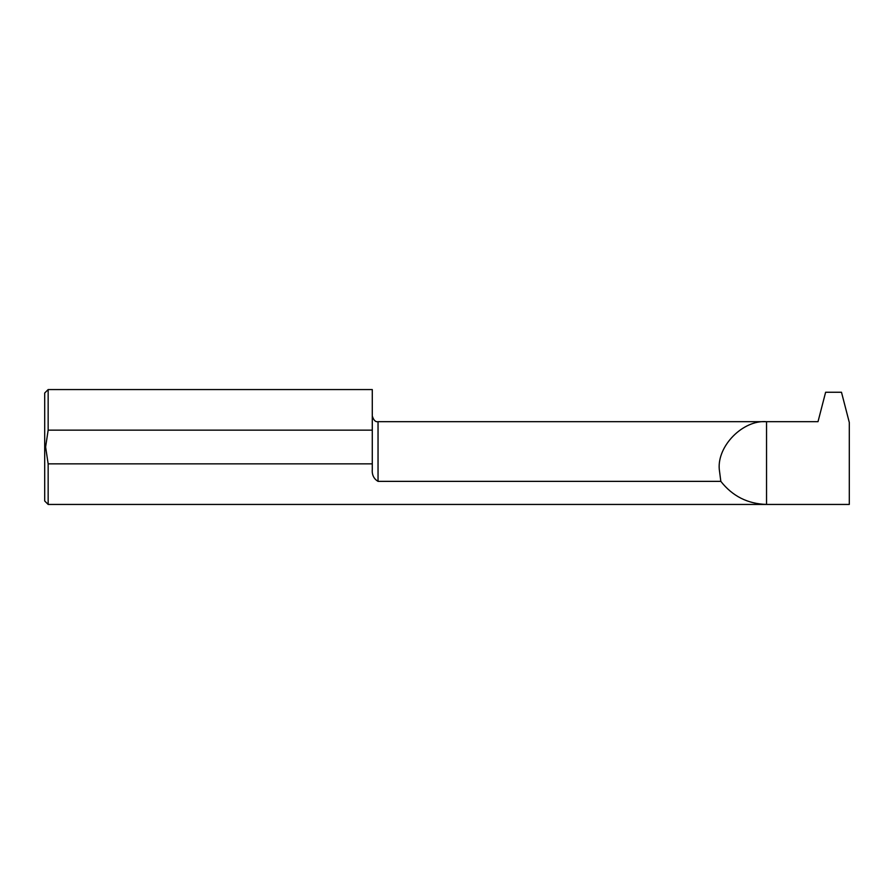 <?xml version="1.0" encoding="UTF-8"?>
<svg xmlns="http://www.w3.org/2000/svg" width="894" height="894" viewBox="0 0 894 894"><rect width="100%" height="100%" fill="white"/><g stroke="black" fill="none" stroke-linecap="round" stroke-linejoin="round"><path stroke-width="1.34" d="M378.039 481.363L720.832 481.363L719.268 469.261C717.167 445.815 743.082 419.733 766.538 421.677L378.039 421.677L378.039 481.363C373.726 478.771 371.815 474.736 372.295 469.261L372.284 468.344L372.295 469.261M48.153 504.439L44.7 500.986L44.7 393.014L48.153 389.56L48.153 430.148L45.616 447L48.153 463.852L48.153 504.439L766.538 504.439C747.719 503.858 732.477 496.17 720.832 481.363M766.538 421.677L818.01 421.677L825.62 392.254L841.489 392.254L849.3 422.471L849.3 504.439L766.538 504.439L766.538 421.677M48.153 430.148L372.284 430.148L372.284 468.344M372.284 463.852L48.153 463.852M48.153 389.56L372.284 389.56L372.284 430.148M378.039 421.677C375.469 422.136 373.558 420.214 372.284 415.933"/></g></svg>
